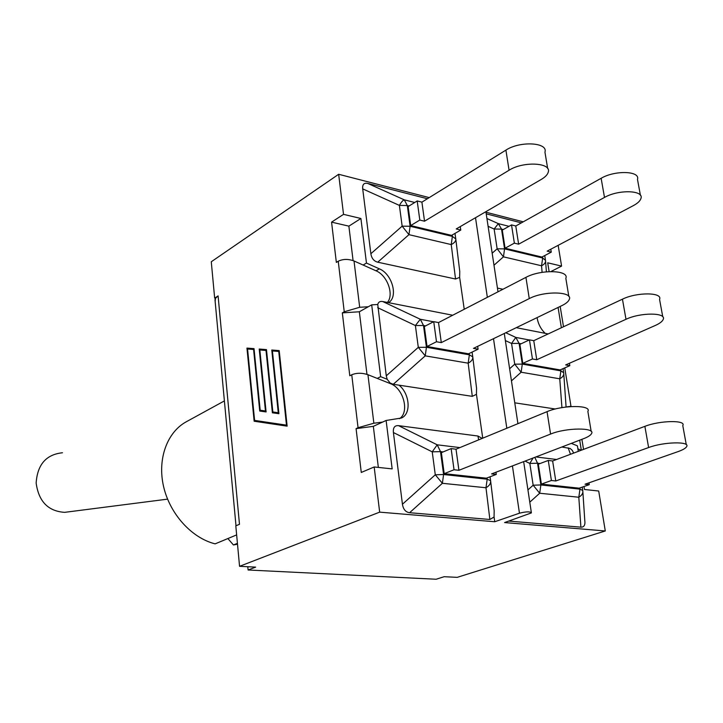 <?xml version="1.0" encoding="UTF-8"?>
<svg xmlns="http://www.w3.org/2000/svg" width="723" height="723" viewBox="0 0 723 723"><rect width="100%" height="100%" fill="white"/><g stroke="black" fill="none" stroke-linecap="round" stroke-linejoin="round"><path stroke-width="1.08" d="M533.059 458.021L529.832 463.443L537.532 463.217L534.803 457.352M648.612 447.546C663.696 441.798 690.483 441.193 686.642 446.624C685.693 448.251 682.846 449.905 678.102 451.595L585.052 484.211L589.254 484.672L579.204 488.179L541.391 484.112L551.405 480.497L548.269 460.443L552.634 460.976L644.88 426.353L648.612 447.546L555.779 480.976L551.405 480.497M686.281 444.663L682.774 425.594C686.543 419.918 659.855 420.397 644.88 426.353M555.779 480.976L552.634 460.976M588.956 482.837L589.254 484.672M525.034 461.093L529.832 463.443L533.149 485.214L539.692 493.24L540.876 484.952L533.149 485.214L527.935 489.914M529.787 502.178L539.692 493.24L578.807 497.234C581.934 495.382 583.253 493.131 582.765 490.492L579.973 489.137L578.807 497.234L580.894 527.166L508.893 521.084M582.874 492.029L584.78 520.406C585.395 524.988 584.103 527.248 580.894 527.166M561.852 447.004L570.149 448.477L572.227 450.284L573.701 453.068M548.269 460.443L538.328 464.193L541.391 484.112M505.359 340.551L511.559 343.443L519.105 343.389L515.806 337.415L511.559 343.443L514.722 364.184L521.138 372.218L522.295 364.103L514.722 364.184L509.625 368.748M516.267 327.682L548.197 333.927M625.991 319.295C640.451 312.336 666.669 312.435 663.235 319.358C662.395 321.446 659.701 323.506 655.146 325.54L565.666 364.925L569.814 365.675L560.135 369.923L522.801 363.353L532.444 358.97L529.462 339.864L533.764 340.678L622.449 299.177L625.991 319.295L536.755 359.738L532.444 358.97M662.765 316.801L659.557 299.385C662.928 292.228 636.809 292.02 622.449 299.177M536.755 359.738L533.764 340.678M511.459 380.885L521.138 372.218L559.756 378.807C562.819 377.099 564.139 375.074 563.705 372.743L560.885 370.872L559.756 378.807L561.934 407.618M563.795 373.99L566.082 406.95L570.98 406.281L564.753 367.899M555.291 409.001L514.776 402.828M529.462 339.864L519.882 344.365L522.801 363.353M569.426 363.271L569.814 365.675M488.106 226.326L494.134 229.019L501.527 229.119L498.355 223.633L494.134 229.019L497.144 248.802L503.452 256.837L504.573 248.884L497.144 248.802L492.164 253.222M604.5 197.433C618.373 189.372 644.048 190.104 640.976 198.373C640.244 200.867 637.695 203.29 633.321 205.639L547.166 251.134L551.269 252.137L541.925 257.054L505.079 248.215L514.369 243.136L511.523 224.907L515.779 225.992L601.129 178.292L604.5 197.433L518.626 244.175L514.369 243.136M640.406 195.282L637.478 179.367C640.488 170.899 614.912 170.068 601.129 178.292M518.626 244.175L515.779 225.992M493.981 265.242L503.452 256.837L541.563 265.784C544.582 264.202 545.892 262.386 545.504 260.334L542.666 258.003L541.563 265.784L542.096 272.354M486.218 213.845L521.373 222.865M511.523 224.907L502.286 230.095L505.079 248.215M550.79 249.227L551.269 252.137M502.937 289.263L497.433 288.07M455.815 239.214L459.756 271.414L459.647 277.397L455.535 279.015L377.74 262.196C373.899 261.184 371.613 258.364 370.872 253.728L362.702 188.875C362.304 184.455 363.976 182.639 367.718 183.425L427.401 198.744M377.74 262.196L408.947 234.659L410.113 226.272L402.151 226.154L408.947 234.659L451.233 244.582C454.478 242.928 455.996 241.057 455.788 238.942L452.372 236.385L451.233 244.582L455.535 279.015M509.073 170.239C523.172 161.102 551.676 162.548 548.26 172.101C547.564 174.641 545.241 177.081 541.283 179.421L456.222 228.947L460.768 230.059L451.577 235.382L410.7 225.576L419.81 220.063L417.189 200.949L421.907 202.142L505.91 150.122L509.073 170.239L424.537 221.211L419.81 220.063M547.673 168.549L544.952 152.137C548.314 142.359 519.909 140.786 505.91 150.122M424.537 221.211L421.907 202.142M414.722 202.476L404.274 199.837C402.991 200.163 401.364 202.024 399.385 205.404L407.311 205.549L404.274 199.837L367.718 183.425M417.189 200.949L408.134 206.579L410.7 225.576M460.271 226.588L460.768 230.059M433.502 321.771L420.325 319.268L415.391 325.54L423.497 325.504L420.325 319.268L382.747 301.536C380.027 301.057 378.364 302.042 377.749 304.5L371.685 304.862L380.65 376.674L387.176 379.277L390.131 383.036L393.267 384.293L425.241 355.852L426.434 347.275L418.301 347.347L425.241 355.852L468.179 363.181C471.495 361.383 473.023 359.277 472.761 356.855L469.354 354.812L468.179 363.181L472.291 396.349L393.267 384.293M382.747 301.536L452.706 315.237M529.263 298.59C543.985 290.709 573.122 291.351 569.317 299.367C568.522 301.491 566.064 303.57 561.943 305.585L473.466 348.378L478.084 349.209L468.54 353.8L427.031 346.498L436.484 341.744L433.737 321.654L438.527 322.566L525.928 277.37L529.263 298.59L441.301 342.612L436.484 341.744M568.829 296.421L565.838 278.328C569.579 270.05 540.542 269.272 525.928 277.37M441.301 342.612L438.527 322.566M472.806 357.189L476.547 388.143L476.448 394.324L472.291 396.349M387.176 379.277L386.263 375.824L377.749 304.5M433.737 321.654L424.338 326.534L427.031 346.498M477.668 346.353L478.084 349.209M490.646 481.102L494.171 510.628L494.071 517.017L489.869 519.476L409.607 512.706C405.639 512.164 403.253 509.335 402.44 504.238L393.411 432.544C392.951 427.636 394.659 425.341 398.536 425.648L477.957 436.032L482.196 438.4M550.574 434.071C565.964 427.591 595.779 427.338 591.531 433.628C590.637 435.291 588.034 436.954 583.732 438.626L491.595 473.899L496.276 474.415L486.362 478.192L444.202 473.664L454.035 469.751L451.134 448.603L456.014 449.2L547.049 411.658L550.574 434.071L458.924 470.293L454.035 469.751M591.161 431.369L587.862 411.414C592.029 404.835 562.322 404.943 547.049 411.658M458.924 470.293L456.014 449.2M495.96 472.227L496.276 474.415M459.9 447.6L437.198 444.808L432.227 451.848L440.506 451.622L437.198 444.808L398.536 425.648M393.411 432.544L432.227 451.848L435.282 474.794L442.377 483.298L443.597 474.532L435.282 474.794L402.44 504.238M409.607 512.706L442.377 483.298L485.983 487.754C489.363 485.802 490.899 483.443 490.601 480.687L487.185 479.204L485.983 487.754L489.869 519.476M451.134 448.603L441.364 452.652L444.202 473.664M545.187 333.339C540.795 329.073 538.093 323.832 537.09 317.605M549.128 271.604L547.7 262.811L561.581 266.1L558.156 245.332M523.244 221.816L485.973 212.219M247.79 566.733L248.097 569.995L436.141 579.24L444.157 576.701L457.153 577.361L605.287 530.962L504.582 522.566L531.405 512.896C530.176 511.432 526.19 511.532 519.457 513.194L494.749 521.744L494.071 517.017M399.06 385.178C409.878 393.845 411.387 414.089 401.355 418.03L386.118 420.47L392.164 468.893L374.18 466.968L379.665 512.146L494.749 521.744M482.747 438.174L476.448 394.324M464.229 309.272L459.647 277.397M236.647 534.893L215.138 543.859C191.712 538.048 169.887 514.044 163.588 486.579C157.207 459.123 167.085 432.173 186.326 421.753L224.392 400.913M237.506 544.202L233.43 544.97L227.872 538.545M237.424 543.335L233.43 544.97M577.894 448.875L581.265 450.23M366.462 263.064L363.136 265.052L354.017 260.976C348.215 258.834 342.955 258.924 338.237 261.247L336.349 262.404L331.568 222.133L348.875 226.145L360.904 218.482L366.462 263.064L379.358 268.848C392.237 273.963 398.509 297.054 388.468 302.657M380.65 376.674L377.198 378.391L367.935 374.704C362.024 372.761 356.629 372.779 351.749 374.776L349.796 375.77L342.331 312.869L344.247 311.776L359.683 307.284L368.305 306.751L359.34 311.776L342.331 312.869M215.517 298.292L218.093 295.897L214.659 298.129L215.517 298.292L215.129 301.202M358.057 427.718L373.863 423.226L382.621 422.069L373.33 426.344L356.078 428.64L358.057 427.718L351.749 374.776M377.198 378.391L390.293 383.597C403.425 388.106 409.814 412.164 399.521 418.662M363.136 265.052L376.014 270.809C387.347 275.373 394.297 294.659 387.383 302.449M374.18 466.968L361.274 472.453L356.078 428.64M278.744 351.45L272.417 350.953L278.915 413.71L272.39 412.806L266.01 350.456L259.837 349.968L266.1 411.938L259.738 411.053L253.592 349.471L247.564 349.001L254.604 420.406L286.471 425.142L278.744 351.45L279.313 351.541M286.471 425.142L287.04 425.205M278.915 413.701L273.457 412.941L273.366 412.038M272.39 412.806L273.457 412.941M266.01 350.456L266.561 350.538M266.1 411.929L260.795 411.188L260.705 410.303M259.738 411.053L260.795 411.188M253.592 349.471L254.125 349.561M279.214 350.601L287.139 426.154L254.153 421.229L246.95 348.088L254.035 348.64L260.19 410.23L265.458 410.953L259.214 349.037L266.471 349.607L272.851 411.974L278.265 412.716L271.776 350.013L279.214 350.601M279.223 350.682L272.833 350.185L272.914 350.998M271.776 350.013L272.833 350.185M278.265 412.716L278.825 412.788M266.48 349.688L260.262 349.209L260.343 350.004M259.214 349.037L260.262 349.209M265.458 410.953L266.01 411.026M254.044 348.721L247.998 348.251L248.07 349.037M246.95 348.088L247.998 348.251M255.129 420.488L255.21 421.364L287.139 426.127M254.153 421.229L255.21 421.364M248.097 569.995L255.644 567.13L239.557 566.308L235.806 525.856L239.476 524.292L218.093 295.897M570.98 406.281L570.167 406.615M371.685 304.862L368.305 306.751M386.118 420.47L382.621 422.069M605.287 530.962L598.698 491.016L584.482 489.489L584.003 486.507M429.227 197.605L338.662 174.279L343.524 214.36L360.904 218.482M343.524 214.36L331.568 222.133M378.346 467.41L373.33 426.344M353.086 260.596L348.875 226.145M366.977 374.36L359.34 311.776M338.662 174.279L211.279 261.762L214.659 298.129M379.665 512.146L239.557 566.308M578.292 451.342L577.406 445.838L571.315 443.38M561.581 266.1L550.953 271.541M68.007 511.911L64.654 512.345C48.197 511.278 38.699 501.518 36.15 483.072C37.379 464.582 46.155 454.478 62.476 452.761M579.783 487.98L579.973 489.137L540.876 484.952L537.532 463.217L540.099 463.524M582.702 490.095L582.223 487.13M568.17 447.826L570.474 454.279M556.593 459.485L535.879 456.945M560.696 369.679L560.885 370.872L522.295 364.103L519.105 343.389L521.138 343.768M563.615 372.218L563.036 368.649M529.227 339.973L515.806 337.415L505.793 332.752M509.01 226.326L498.355 223.633L486.922 218.536M542.467 256.764L542.666 258.003L504.573 248.884L501.527 229.119L503.253 229.553M545.404 259.702L544.735 255.571M546.398 271.803L545.585 261.346M362.702 188.875L399.385 205.404L402.151 226.154L370.872 253.728M452.182 235.029L452.372 236.385L410.113 226.272L407.311 205.549L409.082 205.992M455.761 238.753L454.984 233.402M472.743 356.701L472.083 352.101M469.164 353.502L469.354 354.812L426.434 347.275L423.497 325.504L425.576 325.892M377.677 307.682L415.391 325.54L418.301 347.347L386.263 375.824M490.583 480.569L490.04 476.791M477.957 436.032L478.671 439.855M487.013 477.948L487.185 479.204L443.597 474.532L440.506 451.622L443.109 451.938M475.508 217.713L487.347 297.325M493.502 338.689L506.823 428.242M512.426 465.919L519.457 513.194M579.692 440.171L581.328 450.203M373.863 423.226L367.935 374.704M338.237 261.247L344.247 311.776M359.683 307.284L354.017 260.976M558.075 307.456L561.382 327.754M379.358 268.848L376.014 270.809M581.898 439.331L583.533 449.372M560.18 306.435L563.506 326.76M235.996 525.775L214.975 299.566M485.892 211.667L498.002 291.812M504.293 333.475L517.921 423.669M523.66 461.626L531.333 512.426M167.573 499.141L64.654 512.345"/></g></svg>
